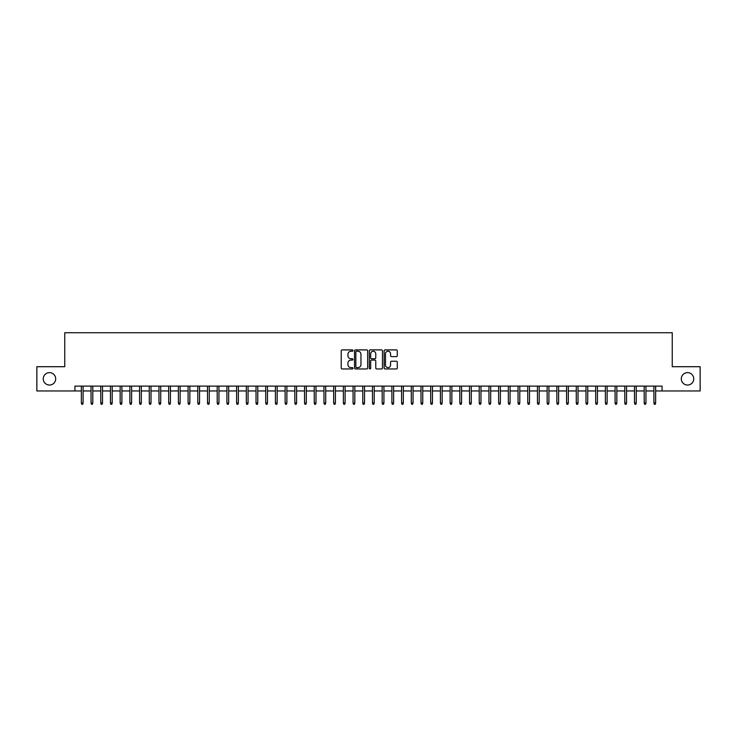 <?xml version="1.0" encoding="UTF-8"?>
<svg xmlns="http://www.w3.org/2000/svg" width="737" height="737" viewBox="0 0 737 737"><rect width="100%" height="100%" fill="white"/><g stroke="black" fill="none" stroke-linecap="round" stroke-linejoin="round"><path stroke-width="1.11" d="M352.977 350.563A0.663 0.663 0 0 0 352.304 349.9L342.189 349.9A0.949 0.949 0 0 0 341.231 350.849L341.231 368.003A0.949 0.949 0 0 0 342.189 368.951L352.304 368.951A0.663 0.663 0 0 0 352.977 368.288A0.663 0.663 0 0 0 352.304 367.616L350.996 367.616A3.049 3.049 0 0 1 347.947 364.566L347.947 363.138A3.049 3.049 0 0 1 350.996 360.089L352.304 360.089A0.663 0.663 0 0 0 352.977 359.426A0.663 0.663 0 0 0 352.304 358.762L350.996 358.762A3.049 3.049 0 0 1 347.947 355.713L347.947 354.285A3.049 3.049 0 0 1 350.996 351.236L352.304 351.236A0.663 0.663 0 0 0 352.977 350.563M681.32 378.836A6.209 6.209 0 0 0 687.538 385.046A6.209 6.209 0 0 0 693.747 378.836A6.209 6.209 0 0 0 687.538 372.627A6.209 6.209 0 0 0 681.32 378.836M43.253 378.836A6.209 6.209 0 0 0 49.462 385.046A6.209 6.209 0 0 0 55.68 378.836A6.209 6.209 0 0 0 49.462 372.627A6.209 6.209 0 0 0 43.253 378.836M396.34 356.616A0.949 0.949 0 0 0 397.289 355.667L397.289 350.849A0.949 0.949 0 0 0 396.34 349.9L385.101 349.9A0.949 0.949 0 0 0 384.143 350.849L384.143 368.003A0.949 0.949 0 0 0 385.101 368.951L396.34 368.951A0.949 0.949 0 0 0 397.289 368.003L397.289 362.189A0.949 0.949 0 0 0 396.34 361.241L391.531 361.241A0.949 0.949 0 0 0 390.573 362.189L390.573 365.073A2.552 2.552 0 0 1 388.031 367.616A2.552 2.552 0 0 1 385.479 365.073L385.479 353.778A2.552 2.552 0 0 1 388.031 351.236A2.552 2.552 0 0 1 390.573 353.778L390.573 355.667A0.949 0.949 0 0 0 391.531 356.616L396.34 356.616M74.944 390.969L36.85 390.969L36.85 366.704L64.755 366.704L64.755 332.737L672.245 332.737L672.245 366.704L700.15 366.704L700.15 390.969L662.056 390.969L662.056 386.114L74.944 386.114L74.944 390.969L81.346 390.969M367.671 350.849A0.949 0.949 0 0 0 366.713 349.9L355.474 349.9A0.949 0.949 0 0 0 354.525 350.849L354.525 368.003A0.949 0.949 0 0 0 355.474 368.951L366.713 368.951A0.949 0.949 0 0 0 367.671 368.003L367.671 350.849M370.287 349.9L381.526 349.9A0.949 0.949 0 0 1 382.475 350.849L382.475 368.003A0.949 0.949 0 0 1 381.526 368.951L376.718 368.951A0.949 0.949 0 0 1 375.759 368.003L375.759 361.047A0.949 0.949 0 0 0 374.811 360.089L371.623 360.089A0.949 0.949 0 0 0 370.665 361.047L370.665 368.288A0.663 0.663 0 0 1 370.002 368.951A0.663 0.663 0 0 1 369.329 368.288L369.329 350.849A0.949 0.949 0 0 1 370.287 349.9M83.088 390.969L91.047 390.969M92.798 390.969L100.757 390.969M102.498 390.969L110.458 390.969M112.208 390.969L120.159 390.969M121.909 390.969L129.869 390.969M131.61 390.969L139.569 390.969M141.32 390.969L149.279 390.969M151.021 390.969L158.98 390.969M160.73 390.969L168.681 390.969M170.431 390.969L178.391 390.969M180.132 390.969L188.092 390.969M189.842 390.969L197.802 390.969M199.543 390.969L207.502 390.969M209.253 390.969L217.203 390.969M218.953 390.969L226.913 390.969M228.654 390.969L236.614 390.969M238.364 390.969L246.324 390.969M248.065 390.969L256.025 390.969M257.775 390.969L265.725 390.969M267.476 390.969L275.435 390.969M277.176 390.969L285.136 390.969M286.886 390.969L294.846 390.969M296.587 390.969L304.547 390.969M306.297 390.969L314.248 390.969M315.998 390.969L323.958 390.969M325.699 390.969L333.658 390.969M335.409 390.969L343.368 390.969M345.109 390.969L353.069 390.969M354.819 390.969L362.77 390.969M364.52 390.969L372.48 390.969M374.23 390.969L382.181 390.969M383.931 390.969L391.891 390.969M393.632 390.969L401.591 390.969M403.342 390.969L411.301 390.969M413.042 390.969L421.002 390.969M422.752 390.969L430.703 390.969M432.453 390.969L440.413 390.969M442.154 390.969L450.114 390.969M451.864 390.969L459.824 390.969M461.565 390.969L469.524 390.969M471.275 390.969L479.225 390.969M480.975 390.969L488.935 390.969M490.676 390.969L498.636 390.969M500.386 390.969L508.346 390.969M510.087 390.969L518.047 390.969M519.797 390.969L527.747 390.969M529.498 390.969L537.457 390.969M539.198 390.969L547.158 390.969M548.908 390.969L556.868 390.969M558.609 390.969L566.569 390.969M568.319 390.969L576.27 390.969M578.02 390.969L585.979 390.969M587.721 390.969L595.68 390.969M597.431 390.969L605.39 390.969M607.131 390.969L615.091 390.969M616.841 390.969L624.792 390.969M626.542 390.969L634.502 390.969M636.243 390.969L644.202 390.969M645.953 390.969L653.912 390.969M655.654 390.969L662.056 390.969M356.524 351.236A0.663 0.663 0 0 0 355.851 351.899L355.851 366.952A0.663 0.663 0 0 0 356.524 367.616L357.906 367.616A3.049 3.049 0 0 0 360.955 364.566L360.955 354.285A3.049 3.049 0 0 0 357.906 351.236L356.524 351.236M375.759 353.834A2.552 2.552 0 0 0 373.217 351.282A2.552 2.552 0 0 0 370.665 353.834L370.665 357.804A0.949 0.949 0 0 0 371.623 358.762L374.811 358.762A0.949 0.949 0 0 0 375.759 357.804L375.759 353.834M81.346 403.001L81.733 404.263L82.701 404.263L83.088 403.001L81.346 403.001L81.346 386.114M83.088 403.001L83.088 386.114M91.047 403.001L91.434 404.263L92.411 404.263L92.798 403.001L91.047 403.001L91.047 386.114M92.798 403.001L92.798 386.114M100.757 403.001L101.144 404.263L102.111 404.263L102.498 403.001L100.757 403.001L100.757 386.114M102.498 403.001L102.498 386.114M110.458 403.001L110.845 404.263L111.821 404.263L112.208 403.001L110.458 403.001L110.458 386.114M112.208 403.001L112.208 386.114M120.159 403.001L120.555 404.263L121.522 404.263L121.909 403.001L120.159 403.001L120.159 386.114M121.909 403.001L121.909 386.114M129.869 403.001L130.256 404.263L131.223 404.263L131.61 403.001L129.869 403.001L129.869 386.114M131.61 403.001L131.61 386.114M139.569 403.001L139.956 404.263L140.933 404.263L141.32 403.001L139.569 403.001L139.569 386.114M141.32 403.001L141.32 386.114M149.279 403.001L149.666 404.263L150.634 404.263L151.021 403.001L149.279 403.001L149.279 386.114M151.021 403.001L151.021 386.114M158.98 403.001L159.367 404.263L160.344 404.263L160.73 403.001L158.98 403.001L158.98 386.114M160.73 403.001L160.73 386.114M168.681 403.001L169.077 404.263L170.044 404.263L170.431 403.001L168.681 403.001L168.681 386.114M170.431 403.001L170.431 386.114M178.391 403.001L178.778 404.263L179.745 404.263L180.132 403.001L178.391 403.001L178.391 386.114M180.132 403.001L180.132 386.114M188.092 403.001L188.479 404.263L189.455 404.263L189.842 403.001L188.092 403.001L188.092 386.114M189.842 403.001L189.842 386.114M197.802 403.001L198.189 404.263L199.156 404.263L199.543 403.001L197.802 403.001L197.802 386.114M199.543 403.001L199.543 386.114M207.502 403.001L207.889 404.263L208.866 404.263L209.253 403.001L207.502 403.001L207.502 386.114M209.253 403.001L209.253 386.114M217.203 403.001L217.599 404.263L218.567 404.263L218.953 403.001L217.203 403.001L217.203 386.114M218.953 403.001L218.953 386.114M226.913 403.001L227.3 404.263L228.267 404.263L228.654 403.001L226.913 403.001L226.913 386.114M228.654 403.001L228.654 386.114M236.614 403.001L237.001 404.263L237.977 404.263L238.364 403.001L236.614 403.001L236.614 386.114M238.364 403.001L238.364 386.114M246.324 403.001L246.711 404.263L247.678 404.263L248.065 403.001L246.324 403.001L246.324 386.114M248.065 403.001L248.065 386.114M256.025 403.001L256.412 404.263L257.388 404.263L257.775 403.001L256.025 403.001L256.025 386.114M257.775 403.001L257.775 386.114M265.725 403.001L266.121 404.263L267.089 404.263L267.476 403.001L265.725 403.001L265.725 386.114M267.476 403.001L267.476 386.114M275.435 403.001L275.822 404.263L276.79 404.263L277.176 403.001L275.435 403.001L275.435 386.114M277.176 403.001L277.176 386.114M285.136 403.001L285.523 404.263L286.5 404.263L286.886 403.001L285.136 403.001L285.136 386.114M286.886 403.001L286.886 386.114M294.846 403.001L295.233 404.263L296.2 404.263L296.587 403.001L294.846 403.001L294.846 386.114M296.587 403.001L296.587 386.114M304.547 403.001L304.934 404.263L305.91 404.263L306.297 403.001L304.547 403.001L304.547 386.114M306.297 403.001L306.297 386.114M314.248 403.001L314.644 404.263L315.611 404.263L315.998 403.001L314.248 403.001L314.248 386.114M315.998 403.001L315.998 386.114M323.958 403.001L324.344 404.263L325.312 404.263L325.699 403.001L323.958 403.001L323.958 386.114M325.699 403.001L325.699 386.114M333.658 403.001L334.045 404.263L335.022 404.263L335.409 403.001L333.658 403.001L333.658 386.114M335.409 403.001L335.409 386.114M343.368 403.001L343.755 404.263L344.723 404.263L345.109 403.001L343.368 403.001L343.368 386.114M345.109 403.001L345.109 386.114M353.069 403.001L353.456 404.263L354.433 404.263L354.819 403.001L353.069 403.001L353.069 386.114M354.819 403.001L354.819 386.114M362.77 403.001L363.166 404.263L364.133 404.263L364.52 403.001L362.77 403.001L362.77 386.114M364.52 403.001L364.52 386.114M372.48 403.001L372.867 404.263L373.834 404.263L374.23 403.001L372.48 403.001L372.48 386.114M374.23 403.001L374.23 386.114M382.181 403.001L382.567 404.263L383.544 404.263L383.931 403.001L382.181 403.001L382.181 386.114M383.931 403.001L383.931 386.114M391.891 403.001L392.277 404.263L393.245 404.263L393.632 403.001L391.891 403.001L391.891 386.114M393.632 403.001L393.632 386.114M401.591 403.001L401.978 404.263L402.955 404.263L403.342 403.001L401.591 403.001L401.591 386.114M403.342 403.001L403.342 386.114M411.301 403.001L411.688 404.263L412.656 404.263L413.042 403.001L411.301 403.001L411.301 386.114M413.042 403.001L413.042 386.114M421.002 403.001L421.389 404.263L422.356 404.263L422.752 403.001L421.002 403.001L421.002 386.114M422.752 403.001L422.752 386.114M430.703 403.001L431.09 404.263L432.066 404.263L432.453 403.001L430.703 403.001L430.703 386.114M432.453 403.001L432.453 386.114M440.413 403.001L440.8 404.263L441.767 404.263L442.154 403.001L440.413 403.001L440.413 386.114M442.154 403.001L442.154 386.114M450.114 403.001L450.5 404.263L451.477 404.263L451.864 403.001L450.114 403.001L450.114 386.114M451.864 403.001L451.864 386.114M459.824 403.001L460.21 404.263L461.178 404.263L461.565 403.001L459.824 403.001L459.824 386.114M461.565 403.001L461.565 386.114M469.524 403.001L469.911 404.263L470.879 404.263L471.275 403.001L469.524 403.001L469.524 386.114M471.275 403.001L471.275 386.114M479.225 403.001L479.612 404.263L480.588 404.263L480.975 403.001L479.225 403.001L479.225 386.114M480.975 403.001L480.975 386.114M488.935 403.001L489.322 404.263L490.289 404.263L490.676 403.001L488.935 403.001L488.935 386.114M490.676 403.001L490.676 386.114M498.636 403.001L499.023 404.263L499.999 404.263L500.386 403.001L498.636 403.001L498.636 386.114M500.386 403.001L500.386 386.114M508.346 403.001L508.733 404.263L509.7 404.263L510.087 403.001L508.346 403.001L508.346 386.114M510.087 403.001L510.087 386.114M518.047 403.001L518.433 404.263L519.401 404.263L519.797 403.001L518.047 403.001L518.047 386.114M519.797 403.001L519.797 386.114M527.747 403.001L528.134 404.263L529.111 404.263L529.498 403.001L527.747 403.001L527.747 386.114M529.498 403.001L529.498 386.114M537.457 403.001L537.844 404.263L538.811 404.263L539.198 403.001L537.457 403.001L537.457 386.114M539.198 403.001L539.198 386.114M547.158 403.001L547.545 404.263L548.521 404.263L548.908 403.001L547.158 403.001L547.158 386.114M548.908 403.001L548.908 386.114M556.868 403.001L557.255 404.263L558.222 404.263L558.609 403.001L556.868 403.001L556.868 386.114M558.609 403.001L558.609 386.114M566.569 403.001L566.956 404.263L567.923 404.263L568.319 403.001L566.569 403.001L566.569 386.114M568.319 403.001L568.319 386.114M576.27 403.001L576.656 404.263L577.633 404.263L578.02 403.001L576.27 403.001L576.27 386.114M578.02 403.001L578.02 386.114M585.979 403.001L586.366 404.263L587.334 404.263L587.721 403.001L585.979 403.001L585.979 386.114M587.721 403.001L587.721 386.114M595.68 403.001L596.067 404.263L597.044 404.263L597.431 403.001L595.68 403.001L595.68 386.114M597.431 403.001L597.431 386.114M605.39 403.001L605.777 404.263L606.744 404.263L607.131 403.001L605.39 403.001L605.39 386.114M607.131 403.001L607.131 386.114M615.091 403.001L615.478 404.263L616.445 404.263L616.841 403.001L615.091 403.001L615.091 386.114M616.841 403.001L616.841 386.114M624.792 403.001L625.179 404.263L626.155 404.263L626.542 403.001L624.792 403.001L624.792 386.114M626.542 403.001L626.542 386.114M634.502 403.001L634.889 404.263L635.856 404.263L636.243 403.001L634.502 403.001L634.502 386.114M636.243 403.001L636.243 386.114M644.202 403.001L644.589 404.263L645.566 404.263L645.953 403.001L644.202 403.001L644.202 386.114M645.953 403.001L645.953 386.114M653.912 403.001L654.299 404.263L655.267 404.263L655.654 403.001L653.912 403.001L653.912 386.114M655.654 403.001L655.654 386.114"/></g></svg>

